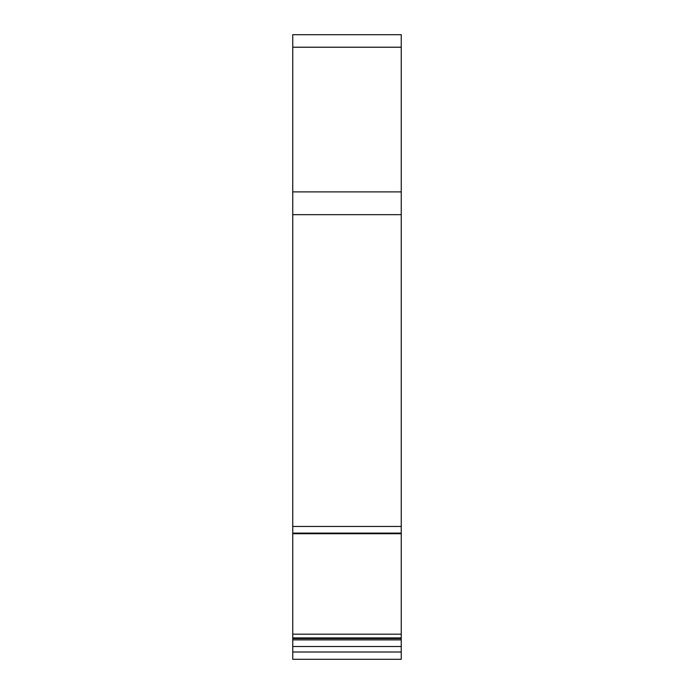 <?xml version="1.0" encoding="UTF-8"?>
<svg xmlns="http://www.w3.org/2000/svg" width="694" height="694" viewBox="0 0 694 694"><rect width="100%" height="100%" fill="white"/><g stroke="black" fill="none" stroke-linecap="round" stroke-linejoin="round"><path stroke-width="1.04" d="M401.253 638.506L401.253 659.3L292.747 659.3L292.747 638.506L401.253 638.506L401.253 637.925L292.747 637.925L292.747 638.506M292.747 637.925L292.747 634.186L401.253 634.186L401.253 637.925M401.253 47.218L292.747 47.218L292.747 34.7L401.253 34.7L401.253 214.672L292.747 214.672L292.747 634.186M401.253 634.186L401.253 533.703L292.747 533.703L401.253 533.703L401.253 214.672M292.747 214.672L292.747 191.9L401.253 191.9M292.747 47.218L292.747 191.9M401.253 34.7L292.747 34.7M401.253 533.547L292.747 533.547M401.253 646.513L292.747 646.513M401.253 639.877L292.747 639.877M292.747 533.096L401.253 533.096M292.747 526.46L401.253 526.46M401.253 652.013L292.747 652.013"/></g></svg>
